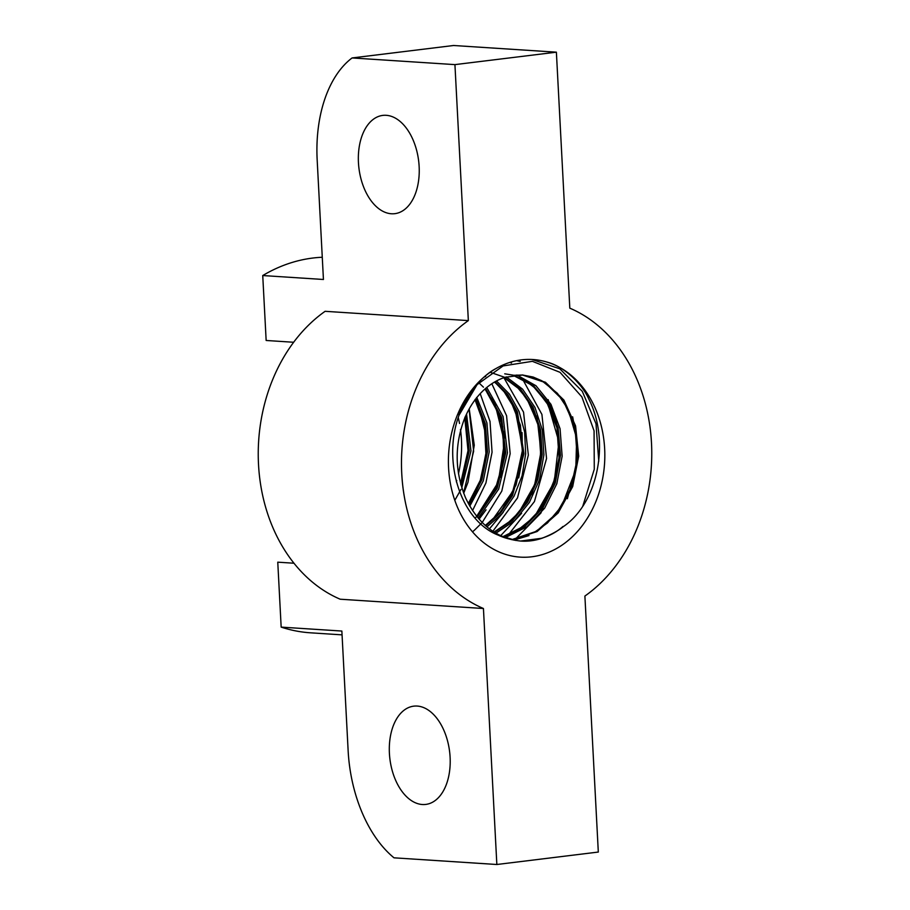 <?xml version="1.0" encoding="UTF-8"?>
<svg xmlns="http://www.w3.org/2000/svg" width="910" height="910" viewBox="0 0 910 910"><rect width="100%" height="100%" fill="white"/><g stroke="black" fill="none" stroke-linecap="round" stroke-linejoin="round"><path stroke-width="1.36" d="M293.657 342.262L266.152 340.476L262.74 275.548A188.108 148.421 -86.3 0 1 322.276 257.257M342.069 634.861L310.503 632.814A188.108 148.421 -86.3 0 1 281.167 627.115L341.864 631.051L348.132 750.636A116.821 70.98 -97 0 0 394.019 857.823L496.849 864.5L598.314 852.056L584.891 596.061A158.397 124.988 93.7 0 0 651.492 443.022A158.397 124.988 93.7 0 0 569.808 308.16L556.385 52.177L453.555 45.5L352.09 57.944A116.821 70.98 -97 0 0 317.169 159.887L323.437 279.484L262.74 275.548M293.976 563.222L277.766 562.175L281.167 627.115M352.09 57.944L454.932 64.621L468.343 320.604L325.109 311.311A158.397 124.988 93.7 0 0 258.508 464.362A158.397 124.988 93.7 0 0 340.192 599.212L483.438 608.506L496.849 864.5M458.276 417.61A98.997 78.112 -86.3 0 1 459.527 423.468A98.997 78.112 93.7 0 0 458.276 417.61M460.483 429.395A98.997 78.112 -86.3 0 1 460.562 429.975M460.608 430.362A98.997 78.112 -86.3 0 1 458.492 473.666A98.997 78.112 93.7 0 0 460.608 430.362M456.74 480.457A98.997 78.112 -86.3 0 1 456.342 481.811A98.997 78.112 93.7 0 0 456.74 480.457M417.167 706.058A49.504 30.076 83 0 1 449.904 754.435A49.504 30.076 83 0 1 425.778 804.417A49.504 30.076 83 0 1 389.901 758.951A49.504 30.076 83 0 1 413.72 706.16A49.504 30.076 83 0 1 417.167 706.058M386.215 115.308A49.504 30.076 83 0 1 418.941 163.686A49.504 30.076 83 0 1 394.815 213.668A49.504 30.076 83 0 1 358.938 168.191A49.504 30.076 83 0 1 382.769 115.399A49.504 30.076 83 0 1 386.215 115.308M556.385 52.177L454.932 64.621M448.573 467.911A98.997 78.112 -86.3 0 1 533.033 359.541A98.997 78.112 -86.3 0 1 604.57 463.395A98.997 78.112 -86.3 0 1 520.213 557.125A98.997 78.112 -86.3 0 1 448.573 467.911M468.343 320.604A158.397 124.988 93.7 0 0 401.754 473.655A158.397 124.988 93.7 0 0 483.438 608.506M532.054 359.484L559.809 368.812L582.298 391.346L596.005 423.753L598.769 461.211M465.51 416.291L469.253 450.803L461.051 485.235M464.942 417.622L468.263 450.734L460.653 483.779M475.782 398.876L485.349 423.673L487.476 451.792L481.822 479.888L468.923 504.595M475.236 399.592L484.473 424.083L486.509 451.747L480.992 479.365L468.479 503.776M485.576 388.456L501.501 417.121L505.733 452.736L497.167 488.363L477.25 517.005M478.842 382.78L483.438 387.159M485.041 388.923L500.648 417.474L504.732 452.793L496.28 488.09L476.647 516.584M476.123 517.085L475.077 518.052M495.142 381.688L507.939 394.735L517.437 411.9L523.967 453.68L512.501 495.518L500.705 512.774L485.781 525.9M494.63 381.995L507.245 395.042L516.584 412.162L522.977 453.624L511.682 495.154L500.045 512.341L485.326 525.491M504.538 377.457L520.747 389.457L533.158 407.464L540.574 429.85L542.201 454.556L537.856 479.308L527.823 501.842L512.933 520.076L494.505 532.361M504.026 377.639L520.054 389.685L532.316 407.68L539.619 429.952L541.234 454.511L536.911 479.104L526.992 501.512L512.273 519.724L494.016 532.054M504.743 373.817L513.285 375.17M513.729 375.284L533.214 385.317L548.628 403.528L558.114 427.802L560.458 455.364L555.271 483.028L543.042 507.609L525.07 526.298L503.287 536.9M502.82 536.661L517.506 530.393L534.693 516.38L554.224 482.038L558.911 441.873L548.343 405.189L536.183 388.968L525.286 380.528L513.229 375.375L532.555 385.522L547.809 403.721L557.17 427.905L559.468 455.296L554.349 482.8L542.258 507.268L524.467 525.934L502.877 536.684M582.855 505.937L594.276 469.276L594.071 430.839L581.877 396.897L560.048 372.338L532.384 361.327L503.082 365.934L477.079 384.657L459.027 415.233C442.067 461.325 460.505 520.725 498.43 535.228C504.026 537.924 511.238 539.846 520.088 540.995A82.924 65.429 93.7 0 0 521.248 541.086A82.924 65.429 93.7 0 0 542.064 538.22L520.634 541.04M500.341 536.001L495.358 533.476M513.661 375.295L522.92 375L545.431 382.257L563.893 400.059L575.575 425.891L578.703 456.149L572.686 486.588L558.194 512.944L537.116 531.531L512.25 539.755M484.325 376.922L485.735 376.421M516.607 360.667L520.213 361.406M572.652 416.814L577.054 440.656M576.621 465.374L567.351 498.737M509.862 362.408L511.511 363.056M548.093 399.638L556.476 422.843L559.354 448.414M556.363 474.929L540.915 513.012L514.298 540.187M536.752 415.95L540.517 437.505M540.881 443.818L540.108 462.394M539.209 468.821L531.815 494.574M521.612 513.297L500.659 535.694M522.044 432.557L522.556 456.115M522.147 460.187L518.689 477.909M503.253 512.262L489.421 528.869M503.822 431.465L504.356 438.154M504.527 444.239L502.991 464.35M501.854 470.686L500.295 477.295M486.054 509.827L479.07 519.166M476.556 397.488L486.042 435.958M485.622 458.492L480.036 483.13L469.48 505.596M465.26 416.439L468.195 441.805M467.729 452.714L466.853 460.13M465.021 469.901L460.71 484.643M458.924 415.278C462.86 401.276 478.398 377.582 496.109 368.482L496.314 368.368M562.801 527.072C557.591 531.144 550.675 534.852 542.076 538.22M522.283 374.954L544.658 382.325L563.006 400.116L574.62 425.869L577.725 456.001L571.764 486.315L557.42 512.626L536.502 531.269L511.761 539.641L534.432 532.327L547.467 522.977L561.709 506.119L575.757 469.958L576.656 438.404L568.272 409.693L557.466 393.359L541.916 380.812L533.101 377.024L522.283 374.954M522.465 378.913L541.916 414.437L546.569 458.469L534.42 501.558L508.349 534.887M507.427 535.626L504.948 537.514M503.878 377.684L523.534 412.139L528.357 455.068L517.506 497.918L492.833 531.292M491.832 383.724L506.574 415.745L510.169 453.646L501.785 491.138L482.175 522.511M481.947 522.772L474.497 530.132M474.19 530.393L472.506 531.838M480.207 393.643L490.024 421.444L492.06 452.224L485.906 483.005L472.54 510.59M469.06 409.136L473.644 451.201L463.588 492.97M496.109 368.482A98.997 78.112 93.7 0 0 449.392 477.045A98.997 78.112 93.7 0 0 520.213 557.125A98.997 78.112 93.7 0 0 603.671 472.267A98.997 78.112 93.7 0 0 546.91 362.055C565.827 366.832 583.344 386.238 588.69 398.842C610.121 439.826 598.882 503.139 562.71 527.049M498.43 535.216L515.754 540.449M516.812 375L535.956 385.715L550.96 404.324L560.059 428.724L562.141 456.217L556.829 483.71L544.658 508.155L526.845 526.833L505.255 537.628M506.301 376.899L522.545 389.139L534.943 407.384L542.326 429.975L543.907 454.852L539.493 479.752L529.392 502.434L514.434 520.793L495.916 533.203M496.507 380.937L509.463 394.144L519.087 411.536L524.638 431.932L525.673 453.851L522.078 475.793L514.036 496.2L502.058 513.649L486.941 526.89M486.748 387.478L503.093 416.575L507.45 452.873L498.657 489.148L478.239 518.199M476.851 397.522L486.918 422.934L489.193 451.906L483.29 480.833L469.799 506.153M462.655 403.926L463.292 405.337M466.568 413.993L470.959 450.905L461.791 487.726M461.017 489.364L454.807 500.329M564.666 402.641L575.143 428.837L577.304 458.822L570.718 488.59L556.124 514.23M529.017 535.558L513.843 540.096M546.512 401.572L556.943 427.814L559.058 457.787L552.438 487.555L537.81 513.16M511.033 534.261L503.719 537.036M490.206 372.281L504.174 377.138M528.244 400.343L538.709 426.562L540.847 456.547L534.227 486.315L519.61 511.932M509.987 399.092L520.463 425.3L522.613 455.273L516.038 485.041L501.444 510.692M491.844 398.045L502.764 426.653L503.878 459.266L494.847 490.843L476.851 516.527M475.088 399.399L484.234 423.946L486.259 451.61L480.821 479.24L468.457 503.73M464.76 417.633L468.013 450.587L460.574 483.483M484.188 377.047L485.622 376.512M520.111 540.995C496.2 538.185 478.057 523.887 465.692 498.1C454.818 471.858 454.374 445.49 464.362 419.021C469.355 406.838 476.158 396.885 484.78 389.161C491.047 383.622 497.781 379.675 504.97 377.32L522.863 374.988M472.825 389.23L458.754 414.801M503.958 377.661L516.743 386.613L526.879 398.682L537.742 423.309L540.949 452.042L534.716 484.564L518.973 512.319L506.278 524.547L493.937 532.009M494.517 382.052L503.219 390.31L515.06 409.318L522.75 448.926L513.877 489.83L492.742 519.462L485.212 525.4M484.905 389.048L495.108 404.404L504.459 442.067L498.214 482.346L476.669 516.288M475.065 399.82L484.347 425.288L485.951 454.079L480.275 480.332L468.332 503.514M562.983 526.481C551.767 536.331 537.56 541.177 520.372 541.029M463.702 493.265L467.99 482.254L474.269 445.217L469.219 408.852"/></g></svg>

